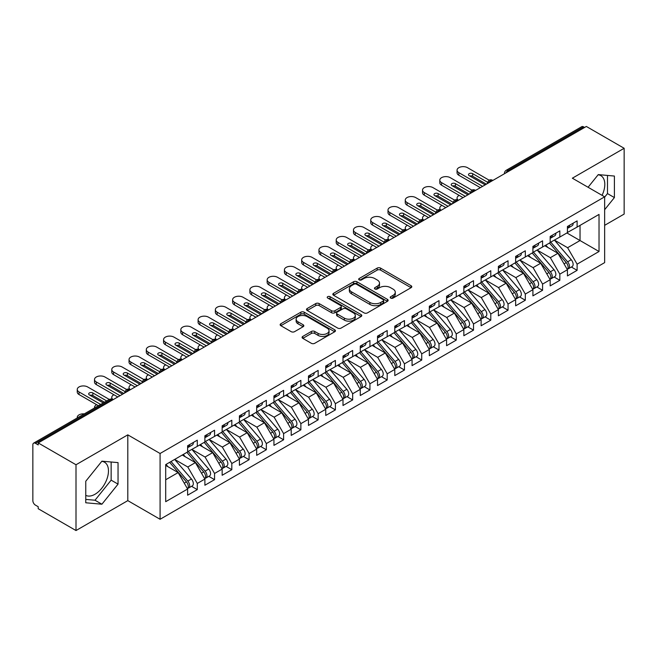 <?xml version="1.0" encoding="UTF-8"?>
<svg xmlns="http://www.w3.org/2000/svg" width="657" height="657" viewBox="0 0 657 657"><rect width="100%" height="100%" fill="white"/><g stroke="black" fill="none" stroke-linecap="round" stroke-linejoin="round"><path stroke-width="0.99" d="M390.701 298.081A1.675 0.969 0 0 0 393.075 298.081L411.077 287.684A2.398 1.38 0 0 0 411.783 286.707A2.398 1.38 0 0 0 411.077 285.729L380.575 268.113A2.398 1.38 0 0 0 377.184 268.113L359.182 278.511A1.675 0.969 0 0 0 358.689 279.192A1.675 0.969 0 0 0 359.182 279.882A1.675 0.969 0 0 0 361.555 279.882L363.879 278.535A7.67 4.427 0 0 1 374.728 278.535L377.274 280.005A7.67 4.427 0 0 1 379.516 283.134A7.67 4.427 0 0 1 377.274 286.263L374.942 287.61A1.675 0.969 0 0 0 374.449 288.292A1.675 0.969 0 0 0 374.942 288.981A1.675 0.969 0 0 0 377.315 288.981L379.639 287.635A7.67 4.427 0 0 1 390.488 287.635L393.034 289.105A7.67 4.427 0 0 1 395.276 292.234A7.67 4.427 0 0 1 393.034 295.363L390.701 296.709A1.675 0.969 0 0 0 390.209 297.391A1.675 0.969 0 0 0 390.701 298.081L390.701 296.709M85.763 495.353A19.045 10.997 120 0 0 95.002 494.261A19.045 10.997 120 0 0 107.444 477.475A19.045 10.997 120 0 0 104.52 462.216A19.045 10.997 120 0 0 101.761 461.354M598.108 174.795A19.045 10.997 -60 0 1 600.868 175.657A19.045 10.997 -60 0 1 602.075 195.351M302.795 336.409A2.398 1.38 0 0 0 302.089 337.386A2.398 1.38 0 0 0 302.795 338.363L311.352 343.307A2.398 1.38 0 0 0 314.736 343.307L334.733 331.76A2.398 1.38 0 0 0 335.44 330.783A2.398 1.38 0 0 0 334.733 329.798L304.232 312.19A2.398 1.38 0 0 0 300.84 312.19L280.851 323.737A2.398 1.38 0 0 0 280.145 324.714A2.398 1.38 0 0 0 280.851 325.691L291.182 331.662A2.398 1.38 0 0 0 294.574 331.662L303.132 326.718A2.398 1.38 0 0 0 303.83 325.741A2.398 1.38 0 0 0 303.132 324.763L298.007 321.807A6.414 3.704 0 0 1 296.126 319.187A6.414 3.704 0 0 1 300.085 315.771A6.414 3.704 0 0 1 307.074 316.567L327.153 328.163A6.414 3.704 0 0 1 329.034 330.783A6.414 3.704 0 0 1 325.075 334.199A6.414 3.704 0 0 1 318.087 333.395L314.736 331.465A2.398 1.38 0 0 0 311.352 331.465L302.795 336.409L302.795 338.363M604.645 225.335L624.15 214.075L624.15 148.285L586.34 126.456L38.205 442.925L38.205 444.92L35.437 443.327A3.663 2.111 -120 0 0 33.606 443.147A3.663 2.111 -120 0 0 32.85 444.822L32.85 500.634A3.663 2.111 -120 0 0 35.437 505.126L38.205 506.719L38.205 508.715L76.007 530.544L127.803 500.634L160.086 519.276L160.086 453.494L127.803 434.852L76.007 464.754L38.205 442.925M624.15 148.285L572.354 178.195L604.645 196.829L160.086 453.494M364.052 312.88A2.398 1.38 0 0 0 367.444 312.88L387.441 301.333A2.398 1.38 0 0 0 388.139 300.356A2.398 1.38 0 0 0 387.441 299.37L356.932 281.763A2.398 1.38 0 0 0 353.548 281.763L333.551 293.309A2.398 1.38 0 0 0 332.844 294.287A2.398 1.38 0 0 0 333.551 295.264L364.052 312.88M328.377 298.442A1.675 0.969 0 0 1 330.077 298.68L330.077 296.685L361.087 314.588A2.398 1.38 0 0 1 361.785 315.565A2.398 1.38 0 0 1 361.087 316.543L341.09 328.089A2.398 1.38 0 0 1 337.698 328.089L307.197 310.482L307.197 308.519A2.398 1.38 0 0 0 306.499 309.504A2.398 1.38 0 0 0 307.197 310.482M307.197 308.519L315.754 303.583A2.398 1.38 0 0 1 319.146 303.583L331.514 310.72A2.398 1.38 0 0 0 334.906 310.72L340.581 307.443A2.398 1.38 0 0 0 341.287 306.466A2.398 1.38 0 0 0 340.581 305.489L327.703 298.056A1.675 0.969 0 0 1 327.211 297.366A1.675 0.969 0 0 1 328.245 296.471A1.675 0.969 0 0 1 330.077 296.685M160.086 519.276L604.645 262.619L604.645 196.829M566.917 232.964L599.028 251.5L599.028 214.42L577.109 227.084L577.109 220.9L567.434 226.484L567.434 232.66L559.838 237.046L559.838 230.87L550.172 236.454L550.172 242.63L542.575 247.016L542.575 240.84L532.909 246.416L532.909 252.6L525.313 256.986L525.313 250.802L515.646 256.386L515.646 262.562L508.05 266.947L508.05 260.772L498.384 266.356L498.384 272.532L490.787 276.917L490.787 270.741L481.113 276.318L481.113 282.502L473.516 286.887L473.516 280.703L463.85 286.288L463.85 292.464L456.254 296.857L456.254 290.673L446.588 296.258L446.588 302.434L438.991 306.819L438.991 300.643L429.325 306.219L429.325 312.404L421.728 316.789L421.728 310.605L412.062 316.189L412.062 322.373L404.466 326.759L404.466 320.575L394.791 326.159L394.791 332.335L387.195 336.721L387.195 330.545L377.529 336.121L377.529 342.305L369.932 346.691L369.932 340.507L360.266 346.091L360.266 352.275L352.669 356.661L352.669 350.477L343.003 356.061L343.003 362.237L335.407 366.622L335.407 360.447L325.741 366.023L325.741 372.207L318.144 376.592L318.144 370.417L308.47 375.993L308.47 382.177L300.873 386.562L300.873 380.378L291.207 385.963L291.207 392.139L283.61 396.524L283.61 390.348L273.944 395.933L273.944 402.109L266.348 406.494L266.348 400.318L256.682 405.895L256.682 412.079L249.085 416.464L249.085 410.28L239.419 415.865L239.419 422.04L231.822 426.426L231.822 420.25L222.156 425.835L222.156 432.01L214.56 436.396L214.56 430.22L204.885 435.796L204.885 441.98L197.289 446.366L197.289 440.182L187.623 445.766L187.623 451.942L165.695 464.606L165.695 501.685L187.623 489.022L178.129 472.58L165.695 465.402M599.028 251.5L577.109 264.163L567.607 247.714L554.492 240.142M571.368 267.029L577.109 270.339L577.109 264.163M577.109 270.339L567.434 275.924L567.434 269.74L559.838 274.125L550.344 257.684L537.221 250.103L553.982 269.682L550.361 271.776A4.886 2.817 60 0 1 552.241 276.416A4.886 2.817 60 0 1 551.231 278.65A4.886 2.817 60 0 1 550.443 278.88M554.106 276.991L559.838 280.309L559.838 274.125M559.838 280.309L550.172 285.894L550.172 279.71L542.575 284.095L533.082 267.645L519.958 260.073M536.835 286.961L542.575 290.279L542.575 284.095M542.575 290.279L532.909 295.855L532.909 289.68L525.313 294.065L515.819 277.615L502.695 270.043M519.572 296.931L525.313 300.241L525.313 294.065M525.313 300.241L515.646 305.825L515.646 299.641L508.05 304.027L498.556 287.585L485.433 280.005M502.309 306.901L508.05 310.211L508.05 304.027M508.05 310.211L498.384 315.795L498.384 309.611L490.787 313.997L481.285 297.555L468.17 289.975L484.932 309.554L481.302 311.648A4.886 2.817 60 0 1 483.191 316.288A4.886 2.817 60 0 1 482.172 318.522A4.886 2.817 60 0 1 481.384 318.744M485.047 316.863L490.787 320.181L490.787 313.997M490.787 320.181L481.113 325.757L481.113 319.581L473.516 323.967L464.023 307.517L450.899 299.945M467.784 326.833L473.516 330.143L473.516 323.967M473.516 330.143L463.85 335.727L463.85 329.543L456.254 333.928L446.76 317.487L433.636 309.907M450.513 336.803L456.254 340.112L456.254 333.928M456.254 340.112L446.588 345.697L446.588 339.513L438.991 343.898L429.497 327.457L416.374 319.877M433.25 346.765L438.991 350.082L438.991 343.898M438.991 350.082L429.325 355.659L429.325 349.483L421.728 353.868L412.235 337.419L399.111 329.847M415.988 356.735L421.728 360.044L421.728 353.868M421.728 360.044L412.062 365.629L412.062 359.453L404.466 363.838L394.964 347.389L381.848 339.817L398.61 359.387L394.98 361.481A4.886 2.817 60 0 1 396.869 366.121A4.886 2.817 60 0 1 395.859 368.355A4.886 2.817 60 0 1 395.062 368.585M398.725 366.705L404.466 370.014L404.466 363.838M404.466 370.014L394.791 375.599L394.791 369.415L387.195 373.8L377.701 357.359L364.586 349.779M381.462 376.666L387.195 379.984L387.195 373.8M387.195 379.984L377.529 385.56L377.529 379.385L369.932 383.77L360.438 367.32L347.315 359.749L364.077 379.327L360.455 381.413A4.886 2.817 60 0 1 362.336 386.061A4.886 2.817 60 0 1 361.325 388.295A4.886 2.817 60 0 1 360.537 388.517M364.2 386.636L369.932 389.946L369.932 383.77M369.932 389.946L360.266 395.53L360.266 389.355L352.669 393.74L343.176 377.29L330.052 369.719M346.929 396.606L352.669 399.916L352.669 393.74M352.669 399.916L343.003 405.5L343.003 399.316L335.407 403.702L325.913 387.26L312.789 379.68M329.666 406.568L335.407 409.886L335.407 403.702M335.407 409.886L325.741 415.462L325.741 409.286L318.144 413.672L308.642 397.222L295.527 389.65M312.404 416.538L318.144 419.848L318.144 413.672M318.144 419.848L308.47 425.432L308.47 419.256L300.873 423.642L291.38 407.192L278.264 399.62M295.141 426.508L300.873 429.818L300.873 423.642M300.873 429.818L291.207 435.402L291.207 429.218L283.61 433.604L274.117 417.162L260.993 409.582L277.755 429.161L274.133 431.255A4.886 2.817 60 0 1 276.014 435.895A4.886 2.817 60 0 1 275.004 438.129A4.886 2.817 60 0 1 274.215 438.359M277.878 436.47L283.61 439.788L283.61 433.604M283.61 439.788L273.944 445.372L273.944 439.188L266.348 443.574L256.854 427.124L243.731 419.552M260.607 446.44L266.348 449.758L266.348 443.574M266.348 449.758L256.682 455.334L256.682 449.158L249.085 453.544L239.591 437.094L226.468 429.522L243.23 449.092L239.6 451.187A4.886 2.817 60 0 1 241.489 455.827A4.886 2.817 60 0 1 240.478 458.069A4.886 2.817 60 0 1 239.69 458.29M243.345 456.41L249.085 459.719L249.085 453.544M249.085 459.719L239.419 465.304L239.419 459.12L231.822 463.505L222.329 447.064L209.205 439.484M226.082 466.38L231.822 469.689L231.822 463.505M231.822 469.689L222.156 475.274L222.156 469.09L214.56 473.475L205.058 457.034L191.943 449.454L208.696 469.032L205.074 471.126A4.886 2.817 60 0 1 206.963 475.767A4.886 2.817 60 0 1 205.945 478A4.886 2.817 60 0 1 205.156 478.222M208.819 476.341L214.56 479.659L214.56 473.475M214.56 479.659L204.885 485.236L204.885 479.06L197.289 483.445L187.795 466.996L174.672 459.424M191.557 486.311L197.289 489.621L197.289 483.445M197.289 489.621L187.623 495.206L187.623 489.022M187.623 451.745L197.289 446.366M165.695 479.758L178.129 472.58M204.885 441.783L214.56 436.396M187.795 466.996L195.392 462.61L182.268 455.038M204.885 479.06L195.392 462.61M222.156 431.813L231.822 426.426M205.058 457.034L212.654 452.64L199.539 445.068M222.156 469.09L212.654 452.64M239.419 421.843L249.085 416.464M222.329 447.064L229.917 442.678L216.802 435.098M239.419 459.12L229.917 442.678M256.682 411.873L266.348 406.494M239.591 437.094L247.188 432.708L234.064 425.136M256.682 449.158L247.188 432.708M273.944 401.912L283.61 396.524M256.854 427.124L264.451 422.738L251.327 415.167M273.944 439.188L264.451 422.738M291.207 391.942L300.873 386.562M274.117 417.162L281.713 412.777L268.59 405.197M291.207 429.218L281.713 412.777M308.47 381.972L318.144 376.592M291.38 407.192L298.976 402.807L285.861 395.235M308.47 419.256L298.976 402.807M325.741 372.01L335.407 366.622M308.642 397.222L316.239 392.837L303.123 385.265M325.741 409.286L316.239 392.837M343.003 362.04L352.669 356.661M325.913 387.26L333.51 382.875L320.386 375.295M343.003 399.316L333.51 382.875M360.266 352.07L369.932 346.691M343.176 377.29L350.772 372.905L337.649 365.333M360.266 389.355L350.772 372.905M377.529 342.108L387.195 336.721M360.438 367.32L368.035 362.935L354.911 355.363M377.529 379.385L368.035 362.935M394.791 332.138L404.466 326.759M377.701 357.359L385.298 352.973L372.182 345.393M394.791 369.415L385.298 352.973M412.062 322.168L421.728 316.789M394.964 347.389L402.56 343.003L389.445 335.431M412.062 359.453L402.56 343.003M429.325 312.206L438.991 306.819M412.235 337.419L419.831 333.033L406.708 325.461M429.325 349.483L419.831 333.033M446.588 302.236L456.254 296.857M429.497 327.457L437.094 323.072L423.97 315.491M446.588 339.513L437.094 323.072M463.85 292.266L473.516 286.887M446.76 317.487L454.357 313.102L441.233 305.521M463.85 329.543L454.357 313.102M481.113 282.305L490.787 276.917M464.023 307.517L471.619 303.132L458.496 295.56M481.113 319.581L471.619 303.132M498.384 272.335L508.05 266.947M481.285 297.555L488.882 293.162L475.767 285.59M498.384 309.611L488.882 293.162M515.646 262.365L525.313 256.986M498.556 287.585L506.153 283.2L493.029 275.62M515.646 299.641L506.153 283.2M532.909 252.395L542.575 247.016M515.819 277.615L523.415 273.23L510.292 265.658M532.909 289.68L523.415 273.23M550.172 242.433L559.838 237.046M533.082 267.645L540.678 263.26L527.555 255.688M550.172 279.71L540.678 263.26M584.615 127.458L583.58 126.858L508.091 170.442L509.126 171.042M506.021 172.832A3.663 2.111 120 0 1 508.091 170.442A3.663 2.111 60 0 0 506.26 170.262L581.749 126.678A3.663 2.111 60 0 1 583.58 126.858M567.434 232.463L577.109 227.084M567.607 247.714L580.041 240.536L580.041 225.384L599.028 214.42M550.344 257.684L557.941 253.298L544.817 245.718M567.434 269.74L557.941 253.298M76.007 464.754L76.007 530.544M604.645 209.706L614.394 197.576L614.394 176.051L598.256 174.606L588.081 187.27M127.803 500.634L127.803 434.852M118.046 484.135L118.046 462.618L101.909 461.173L85.763 481.252L85.763 502.777L101.909 504.215L118.046 484.135L111.14 480.152L111.14 461.994M491.773 181.053L490.738 180.461A3.663 2.111 -120 0 0 488.907 180.281A3.663 2.111 -120 0 0 488.865 180.305L487.166 183.402A3.663 2.111 0 0 0 487.198 183.697M474.51 191.023L473.475 190.423A3.663 2.111 -120 0 0 471.644 190.243A3.663 2.111 -120 0 0 471.603 190.267L469.903 193.363A3.663 2.111 0 0 0 469.936 193.667M457.247 200.993L456.213 200.393A3.663 2.111 -120 0 0 454.381 200.213A3.663 2.111 -120 0 0 454.34 200.237L452.632 203.333A3.663 2.111 0 0 0 452.673 203.637M439.985 210.963L438.95 210.363A3.663 2.111 -120 0 0 437.119 210.183A3.663 2.111 -120 0 0 437.077 210.207L435.369 213.303A3.663 2.111 0 0 0 435.41 213.599M422.722 220.924L421.687 220.325A3.663 2.111 -120 0 0 419.856 220.144A3.663 2.111 -120 0 0 419.807 220.169L418.107 223.265A3.663 2.111 0 0 0 418.139 223.569M405.459 230.894L404.416 230.295A3.663 2.111 -120 0 0 402.585 230.114A3.663 2.111 -120 0 0 402.544 230.139L400.844 233.235A3.663 2.111 0 0 0 400.877 233.539M388.188 240.864L387.154 240.265A3.663 2.111 -120 0 0 385.322 240.084A3.663 2.111 -120 0 0 385.281 240.109L383.581 243.205A3.663 2.111 0 0 0 383.614 243.501M370.926 250.826L369.891 250.227A3.663 2.111 -120 0 0 368.06 250.046A3.663 2.111 -120 0 0 368.019 250.079L366.31 253.167A3.663 2.111 0 0 0 366.351 253.471M353.663 260.796L352.628 260.197A3.663 2.111 -120 0 0 350.797 260.016A3.663 2.111 -120 0 0 350.756 260.041L349.048 263.137A3.663 2.111 0 0 0 349.089 263.441M336.4 270.766L335.366 270.167A3.663 2.111 -120 0 0 333.534 269.986A3.663 2.111 -120 0 0 333.485 270.011L331.785 273.107A3.663 2.111 0 0 0 331.826 273.402M319.138 280.728L318.095 280.137A3.663 2.111 -120 0 0 316.263 279.948A3.663 2.111 -120 0 0 316.222 279.981L314.522 283.068A3.663 2.111 0 0 0 314.555 283.372M301.867 290.698L300.832 290.098A3.663 2.111 -120 0 0 299.001 289.918A3.663 2.111 -120 0 0 298.96 289.942L297.26 293.038A3.663 2.111 0 0 0 297.293 293.342M284.604 300.668L283.569 300.068A3.663 2.111 -120 0 0 281.738 299.888A3.663 2.111 -120 0 0 281.697 299.912L279.989 303.008A3.663 2.111 0 0 0 280.03 303.304M267.342 310.63L266.307 310.038A3.663 2.111 -120 0 0 264.475 309.858A3.663 2.111 -120 0 0 264.434 309.882L262.726 312.978A3.663 2.111 0 0 0 262.767 313.274M250.079 320.6L249.044 320A3.663 2.111 -120 0 0 247.213 319.819A3.663 2.111 -120 0 0 247.172 319.844L245.463 322.94A3.663 2.111 0 0 0 245.504 323.244M232.816 330.57L231.773 329.97A3.663 2.111 -120 0 0 229.95 329.789A3.663 2.111 -120 0 0 229.901 329.814L228.201 332.91A3.663 2.111 0 0 0 228.234 333.206M215.545 340.531L214.511 339.94A3.663 2.111 -120 0 0 212.679 339.759A3.663 2.111 -120 0 0 212.638 339.784L210.938 342.88A3.663 2.111 0 0 0 210.971 343.176M198.283 350.501L197.248 349.902A3.663 2.111 -120 0 0 195.416 349.721A3.663 2.111 -120 0 0 195.375 349.746L193.667 352.842A3.663 2.111 0 0 0 193.708 353.146M181.02 360.471L179.985 359.872A3.663 2.111 -120 0 0 178.154 359.691A3.663 2.111 -120 0 0 178.113 359.716L176.405 362.812A3.663 2.111 0 0 0 176.446 363.116M163.757 370.441L162.722 369.842A3.663 2.111 -120 0 0 160.891 369.661A3.663 2.111 -120 0 0 160.85 369.686L159.142 372.782A3.663 2.111 0 0 0 159.183 373.077M146.495 380.403L145.46 379.803A3.663 2.111 -120 0 0 143.628 379.623A3.663 2.111 -120 0 0 143.579 379.647L141.879 382.744A3.663 2.111 0 0 0 141.912 383.047M129.224 390.373L128.189 389.773A3.663 2.111 -120 0 0 126.358 389.593A3.663 2.111 -120 0 0 126.316 389.617L124.616 392.714A3.663 2.111 0 0 0 124.649 393.017M604.645 197.133L607.487 193.585L607.487 175.435M607.487 193.585L614.394 197.576M85.763 499.41L95.002 500.232L111.14 480.152M95.002 500.232L101.909 504.215M391.367 298.311L393.034 297.358A7.67 4.427 0 0 0 395.276 294.229L395.276 292.234M379.516 283.134L379.516 285.13A7.67 4.427 0 0 1 377.274 288.259L375.607 289.22M411.044 287.7L380.575 270.109A2.398 1.38 0 0 0 377.184 270.109L359.847 280.12M387.408 301.349L356.932 283.758A2.398 1.38 0 0 0 353.548 283.758L333.584 295.28M383.203 301.037A1.675 0.969 0 0 0 383.696 300.356A1.675 0.969 0 0 0 383.203 299.666L356.423 284.21A1.675 0.969 0 0 0 354.057 284.21L351.594 285.631A7.67 4.427 0 0 0 349.352 288.76A7.67 4.427 0 0 0 351.594 291.889L369.899 302.458A7.67 4.427 0 0 0 380.748 302.458L383.203 301.037L383.203 303.033A1.675 0.969 0 0 0 383.696 302.343L383.696 300.356M349.352 288.76L349.352 290.755A7.67 4.427 0 0 0 351.594 293.884L351.594 291.889M383.203 303.033L380.748 304.454A7.67 4.427 0 0 1 369.899 304.454L351.594 293.884M307.23 310.498L315.754 305.579L315.754 303.583M341.287 306.466L341.287 308.462A2.398 1.38 0 0 1 340.581 309.439L334.906 312.716A2.398 1.38 0 0 1 331.514 312.716L319.146 305.579A2.398 1.38 0 0 0 315.754 305.579M330.077 298.68L361.054 316.559M344.35 318.136A6.414 3.704 0 0 0 351.339 318.941A6.414 3.704 0 0 0 355.297 315.516A6.414 3.704 0 0 0 353.417 312.896L346.346 308.815A2.398 1.38 0 0 0 342.954 308.815L337.279 312.091A2.398 1.38 0 0 0 336.573 313.069A2.398 1.38 0 0 0 337.279 314.046L344.35 318.136L344.35 320.131A6.414 3.704 0 0 0 351.339 320.928A6.414 3.704 0 0 0 355.297 317.512L355.297 315.516M336.573 313.069L336.573 315.064A2.398 1.38 0 0 0 337.279 316.042L337.279 314.046M344.35 320.131L337.279 316.042M329.034 330.783L329.034 332.771A6.414 3.704 0 0 1 325.075 336.195A6.414 3.704 0 0 1 318.087 335.39L314.736 333.46A2.398 1.38 0 0 0 311.352 333.46L302.828 338.38M296.126 319.187L296.126 321.183A6.414 3.704 0 0 0 298.007 323.794L298.007 321.807M303.099 326.734L298.007 323.794M334.7 331.777L304.232 314.186A2.398 1.38 0 0 0 300.84 314.186L280.876 325.708L280.851 323.737M550.837 242.244L567.623 261.806A4.886 2.817 60 0 1 569.512 266.446A4.886 2.817 60 0 1 568.494 268.68L572.124 266.594A4.886 2.817 -120 0 0 573.134 264.352A4.886 2.817 -120 0 0 571.245 259.712L554.467 240.15M568.494 268.68A4.886 2.817 60 0 1 567.705 268.91M549.457 243.041L566.244 262.603A4.886 2.817 60 0 1 568.124 267.243A4.886 2.817 60 0 1 567.237 269.403M459.202 195.392A6.102 3.523 0 0 0 457.058 198.077A6.102 3.523 0 0 0 458.438 200.303M547.823 247.451L545.836 245.135M567.434 228.381A4.886 2.817 -120 0 0 568.124 226.386A4.886 2.817 -120 0 0 568.116 226.09M567.705 228.053A4.886 2.817 -120 0 0 568.494 227.823A4.886 2.817 -120 0 0 569.512 225.589A4.886 2.817 -120 0 0 569.496 225.294M573.126 223.199A4.886 2.817 60 0 1 573.134 223.495A4.886 2.817 60 0 1 572.124 225.729L568.494 227.823M458.849 175.255A6.102 3.523 180 0 1 457.058 172.758L457.058 170.171A6.102 3.523 -0 0 0 458.849 172.66L458.849 175.255L480.341 187.664M489.112 180.166L467.48 167.675A6.102 3.523 -0 0 0 460.828 166.911A6.102 3.523 -0 0 0 457.058 170.171M469.804 175.994A2.439 1.413 180 0 1 472.654 176.248L486.377 184.174M482.583 186.366L458.849 172.66M485.17 184.872L469.205 175.649A2.439 1.413 180 0 1 468.49 174.655A2.439 1.413 180 0 1 469.993 173.349A2.439 1.413 180 0 1 472.654 173.653L487.379 182.153M551.231 278.65L554.861 276.556A4.886 2.817 -120 0 0 555.871 274.322A4.886 2.817 -120 0 0 553.982 269.682M532.195 253.011L548.981 272.573A4.886 2.817 60 0 1 550.862 277.213A4.886 2.817 60 0 1 549.975 279.373M441.939 205.362A6.102 3.523 0 0 0 439.796 208.047A6.102 3.523 0 0 0 441.167 210.273M530.56 257.421L528.573 255.105M533.574 252.214L550.361 271.776M516.312 262.176L533.098 281.746A4.886 2.817 60 0 1 534.979 286.386A4.886 2.817 60 0 1 533.969 288.62L537.598 286.526A4.886 2.817 -120 0 0 538.609 284.292A4.886 2.817 -120 0 0 536.72 279.652L519.942 260.09M533.969 288.62A4.886 2.817 60 0 1 533.18 288.842M514.932 262.981L531.71 282.543A4.886 2.817 60 0 1 533.599 287.183A4.886 2.817 60 0 1 532.712 289.335M424.677 215.332A6.102 3.523 0 0 0 422.525 218.009A6.102 3.523 0 0 0 423.905 220.243M513.298 267.391L511.302 265.067M499.049 272.146L515.827 291.708A4.886 2.817 60 0 1 517.716 296.348A4.886 2.817 60 0 1 516.706 298.59L520.328 296.496A4.886 2.817 -120 0 0 521.338 294.254A4.886 2.817 -120 0 0 519.457 289.614L502.671 270.052M516.706 298.59A4.886 2.817 60 0 1 515.917 298.812M497.669 272.942L514.447 292.505A4.886 2.817 60 0 1 516.336 297.145A4.886 2.817 60 0 1 515.449 299.305M407.414 225.294A6.102 3.523 0 0 0 405.262 227.979A6.102 3.523 0 0 0 406.642 230.205M496.035 277.361L494.039 275.037M481.786 282.116L498.564 301.678A4.886 2.817 60 0 1 500.453 306.318A4.886 2.817 60 0 1 499.443 308.552L503.065 306.458A4.886 2.817 -120 0 0 504.075 304.224A4.886 2.817 -120 0 0 502.194 299.584L485.408 280.022M499.443 308.552A4.886 2.817 60 0 1 498.647 308.782M480.407 282.912L497.185 302.475A4.886 2.817 60 0 1 499.074 307.115A4.886 2.817 60 0 1 498.187 309.275M390.151 235.263A6.102 3.523 0 0 0 388 237.949A6.102 3.523 0 0 0 389.379 240.175M478.764 287.323L476.777 285.007M550.172 238.351A4.886 2.817 -120 0 0 550.862 236.356A4.886 2.817 -120 0 0 550.853 236.06M550.443 238.023A4.886 2.817 -120 0 0 551.231 237.793A4.886 2.817 -120 0 0 552.241 235.559A4.886 2.817 -120 0 0 552.233 235.263M555.863 233.169A4.886 2.817 60 0 1 555.871 233.465A4.886 2.817 60 0 1 554.861 235.699L551.231 237.793M441.578 185.217A6.102 3.523 180 0 1 439.796 182.728L439.796 180.133A6.102 3.523 -0 0 0 441.578 182.63L441.578 185.217L463.078 197.626M471.849 190.136L450.209 177.645A6.102 3.523 -0 0 0 443.557 176.881A6.102 3.523 -0 0 0 439.796 180.133M452.533 185.964A2.439 1.413 180 0 1 455.391 186.218L469.114 194.135M465.32 196.328L441.578 182.63M467.907 194.833L451.942 185.619A2.439 1.413 180 0 1 451.228 184.617A2.439 1.413 180 0 1 452.73 183.319A2.439 1.413 180 0 1 455.391 183.623L470.116 192.123M532.909 248.313A4.886 2.817 -120 0 0 533.599 246.326A4.886 2.817 -120 0 0 533.591 246.022M533.18 247.985A4.886 2.817 -120 0 0 533.969 247.763A4.886 2.817 -120 0 0 534.979 245.529A4.886 2.817 -120 0 0 534.97 245.225M538.6 243.131A4.886 2.817 60 0 1 538.609 243.435A4.886 2.817 60 0 1 537.598 245.669L533.969 247.763M424.315 195.186A6.102 3.523 180 0 1 422.525 192.69L422.525 190.103A6.102 3.523 -0 0 0 424.315 192.591L424.315 195.186L445.807 207.596M454.587 200.106L432.947 187.606A6.102 3.523 -0 0 0 426.294 186.843A6.102 3.523 -0 0 0 422.525 190.103M435.271 195.926A2.439 1.413 180 0 1 438.129 196.18L451.852 204.105M448.058 206.298L424.315 192.591M450.645 204.803L434.671 195.581A2.439 1.413 180 0 1 433.957 194.587A2.439 1.413 180 0 1 435.468 193.281A2.439 1.413 180 0 1 438.129 193.593L452.854 202.093M515.646 258.283A4.886 2.817 -120 0 0 516.336 256.287A4.886 2.817 -120 0 0 516.328 255.992M515.917 257.955A4.886 2.817 -120 0 0 516.706 257.725A4.886 2.817 -120 0 0 517.716 255.491A4.886 2.817 -120 0 0 517.708 255.195M521.329 253.101A4.886 2.817 60 0 1 521.338 253.397A4.886 2.817 60 0 1 520.328 255.639L516.706 257.725M407.053 205.156A6.102 3.523 180 0 1 405.262 202.66L405.262 200.073A6.102 3.523 -0 0 0 407.053 202.561L407.053 205.156L428.545 217.566M437.324 210.068L415.684 197.576A6.102 3.523 -0 0 0 409.032 196.813A6.102 3.523 -0 0 0 405.262 200.073M418.008 205.896A2.439 1.413 180 0 1 420.866 206.15L434.589 214.075M430.787 216.268L407.053 202.561M433.382 214.773L417.409 205.551A2.439 1.413 180 0 1 416.694 204.557A2.439 1.413 180 0 1 418.205 203.251A2.439 1.413 180 0 1 420.866 203.555L435.591 212.055M498.384 268.253A4.886 2.817 -120 0 0 499.074 266.257A4.886 2.817 -120 0 0 499.065 265.962M498.647 267.925A4.886 2.817 -120 0 0 499.443 267.695A4.886 2.817 -120 0 0 500.453 265.461A4.886 2.817 -120 0 0 500.445 265.165M504.067 263.071A4.886 2.817 60 0 1 504.075 263.367A4.886 2.817 60 0 1 503.065 265.6L499.443 267.695M389.79 215.118A6.102 3.523 180 0 1 388 212.63L388 210.035A6.102 3.523 -0 0 0 389.79 212.531L389.79 215.118L411.282 227.527M420.061 220.038L398.421 207.546A6.102 3.523 -0 0 0 391.769 206.783A6.102 3.523 -0 0 0 388 210.035M400.745 215.866A2.439 1.413 180 0 1 403.603 216.12L417.326 224.045M413.524 226.238L389.79 212.531M416.119 224.735L400.146 215.521A2.439 1.413 180 0 1 399.431 214.519A2.439 1.413 180 0 1 400.942 213.221A2.439 1.413 180 0 1 403.603 213.525L418.32 222.025M482.172 318.522L485.802 316.428A4.886 2.817 -120 0 0 486.812 314.194A4.886 2.817 -120 0 0 484.932 309.554M463.136 292.882L479.922 312.445A4.886 2.817 60 0 1 481.803 317.085A4.886 2.817 60 0 1 480.916 319.236M372.88 245.233A6.102 3.523 0 0 0 370.737 247.911A6.102 3.523 0 0 0 372.117 250.145M461.501 297.293L459.514 294.968M464.524 292.086L481.302 311.648M481.113 278.215A4.886 2.817 -120 0 0 481.803 276.227A4.886 2.817 -120 0 0 481.795 275.924M481.384 277.886A4.886 2.817 -120 0 0 482.172 277.665A4.886 2.817 -120 0 0 483.191 275.431A4.886 2.817 -120 0 0 483.174 275.127M486.804 273.033A4.886 2.817 60 0 1 486.812 273.337A4.886 2.817 60 0 1 485.802 275.57L482.172 277.665M372.527 225.088A6.102 3.523 180 0 1 370.737 222.6L370.737 220.005A6.102 3.523 -0 0 0 372.527 222.493L372.527 225.088L394.019 237.497M402.79 230.007L381.159 217.516A6.102 3.523 -0 0 0 374.506 216.753A6.102 3.523 -0 0 0 370.737 220.005M383.483 225.836A2.439 1.413 180 0 1 386.332 226.082L400.064 234.007M396.261 236.2L372.527 222.493M398.848 234.705L382.883 225.491A2.439 1.413 180 0 1 382.169 224.489A2.439 1.413 180 0 1 383.672 223.191A2.439 1.413 180 0 1 386.332 223.495L401.057 231.995M447.253 302.048L464.039 321.61A4.886 2.817 60 0 1 465.92 326.25A4.886 2.817 60 0 1 464.91 328.492L468.54 326.398A4.886 2.817 -120 0 0 469.55 324.164A4.886 2.817 -120 0 0 467.661 319.516L450.883 299.953M464.91 328.492A4.886 2.817 60 0 1 464.121 328.714M445.873 302.844L462.659 322.406A4.886 2.817 60 0 1 464.54 327.055A4.886 2.817 60 0 1 463.653 329.206M355.618 255.195A6.102 3.523 0 0 0 353.474 257.881A6.102 3.523 0 0 0 354.846 260.115M444.239 307.262L442.251 304.938M463.85 288.185A4.886 2.817 -120 0 0 464.54 286.189A4.886 2.817 -120 0 0 464.532 285.894M464.121 287.856A4.886 2.817 -120 0 0 464.91 287.626A4.886 2.817 -120 0 0 465.92 285.393A4.886 2.817 -120 0 0 465.912 285.097M469.541 283.003A4.886 2.817 60 0 1 469.55 283.298A4.886 2.817 60 0 1 468.54 285.54L464.91 287.626M355.256 235.058A6.102 3.523 180 0 1 353.474 232.562L353.474 229.975A6.102 3.523 -0 0 0 355.256 232.463L355.256 235.058L376.757 247.467M385.528 239.969L363.888 227.478A6.102 3.523 -0 0 0 357.244 226.714A6.102 3.523 -0 0 0 353.474 229.975M366.212 235.797A2.439 1.413 180 0 1 369.07 236.052L382.793 243.977M378.999 246.17L355.256 232.463M381.586 244.675L365.62 235.452A2.439 1.413 180 0 1 364.906 234.459A2.439 1.413 180 0 1 366.409 233.153A2.439 1.413 180 0 1 369.07 233.457L383.795 241.965M429.99 312.018L446.776 331.58A4.886 2.817 60 0 1 448.657 336.22A4.886 2.817 60 0 1 447.647 338.454L451.277 336.359A4.886 2.817 -120 0 0 452.287 334.126A4.886 2.817 -120 0 0 450.398 329.486L433.62 309.923M447.647 338.454A4.886 2.817 60 0 1 446.859 338.683M428.61 312.814L445.397 332.376A4.886 2.817 60 0 1 447.277 337.016A4.886 2.817 60 0 1 446.39 339.176M338.355 265.165A6.102 3.523 0 0 0 336.212 267.851A6.102 3.523 0 0 0 337.583 270.076M426.976 317.224L424.989 314.908M446.588 298.155A4.886 2.817 -120 0 0 447.277 296.159A4.886 2.817 -120 0 0 447.269 295.864M446.859 297.826A4.886 2.817 -120 0 0 447.647 297.596A4.886 2.817 -120 0 0 448.657 295.363A4.886 2.817 -120 0 0 448.649 295.067M452.279 292.973A4.886 2.817 60 0 1 452.287 293.268A4.886 2.817 60 0 1 451.277 295.502L447.647 297.596M337.994 245.02A6.102 3.523 180 0 1 336.212 242.532L336.212 239.936A6.102 3.523 -0 0 0 337.994 242.433L337.994 245.02L359.486 257.429M368.265 249.939L346.625 237.448A6.102 3.523 -0 0 0 339.973 236.684A6.102 3.523 -0 0 0 336.212 239.936M348.949 245.767A2.439 1.413 180 0 1 351.807 246.022L365.53 253.947M361.736 256.14L337.994 242.433M364.323 254.645L348.358 245.422A2.439 1.413 180 0 1 347.635 244.429A2.439 1.413 180 0 1 349.146 243.123A2.439 1.413 180 0 1 351.807 243.427L366.532 251.927M412.727 321.987L429.506 341.55A4.886 2.817 60 0 1 431.394 346.19A4.886 2.817 60 0 1 430.384 348.424L434.006 346.329A4.886 2.817 -120 0 0 435.024 344.096A4.886 2.817 -120 0 0 433.135 339.455L416.349 319.893M430.384 348.424A4.886 2.817 60 0 1 429.596 348.653M411.348 322.784L428.126 342.346A4.886 2.817 60 0 1 430.015 346.986A4.886 2.817 60 0 1 429.128 349.138M321.092 275.135A6.102 3.523 0 0 0 318.941 277.812A6.102 3.523 0 0 0 320.32 280.046M409.713 327.194L407.718 324.878M429.325 308.125A4.886 2.817 -120 0 0 430.015 306.129A4.886 2.817 -120 0 0 430.007 305.825M429.596 307.788A4.886 2.817 -120 0 0 430.384 307.566A4.886 2.817 -120 0 0 431.394 305.333A4.886 2.817 -120 0 0 431.386 305.029M435.008 302.943A4.886 2.817 60 0 1 435.024 303.238A4.886 2.817 60 0 1 434.006 305.472L430.384 307.566M320.731 254.99A6.102 3.523 180 0 1 318.941 252.502L318.941 249.906A6.102 3.523 -0 0 0 320.731 252.395L320.731 254.99L342.223 267.399M351.002 259.909L329.362 247.418A6.102 3.523 -0 0 0 322.71 246.654A6.102 3.523 -0 0 0 318.941 249.906M331.686 255.737A2.439 1.413 180 0 1 334.544 255.984L348.267 263.909M344.465 266.101L320.731 252.395M347.06 264.607L331.087 255.392A2.439 1.413 180 0 1 330.372 254.39A2.439 1.413 180 0 1 331.884 253.093A2.439 1.413 180 0 1 334.544 253.397L349.269 261.897M395.465 331.949L412.243 351.511A4.886 2.817 60 0 1 414.132 356.151A4.886 2.817 60 0 1 413.122 358.394L416.743 356.299A4.886 2.817 -120 0 0 417.753 354.066A4.886 2.817 -120 0 0 415.873 349.425L399.086 329.855M413.122 358.394A4.886 2.817 60 0 1 412.325 358.615M394.085 332.746L410.863 352.308A4.886 2.817 60 0 1 412.752 356.956A4.886 2.817 60 0 1 411.865 359.108M303.83 285.097A6.102 3.523 0 0 0 301.678 287.782A6.102 3.523 0 0 0 303.058 290.016M392.443 337.164L390.455 334.84M412.062 318.087A4.886 2.817 -120 0 0 412.752 316.091A4.886 2.817 -120 0 0 412.744 315.795M412.325 317.758A4.886 2.817 -120 0 0 413.122 317.536A4.886 2.817 -120 0 0 414.132 315.294A4.886 2.817 -120 0 0 414.124 314.999M417.745 312.904A4.886 2.817 60 0 1 417.753 313.2A4.886 2.817 60 0 1 416.743 315.442L413.122 317.536M303.468 264.96A6.102 3.523 180 0 1 301.678 262.463L301.678 259.876A6.102 3.523 -0 0 0 303.468 262.365L303.468 264.96L324.96 277.369M333.74 269.871L312.1 257.38A6.102 3.523 -0 0 0 305.448 256.616A6.102 3.523 -0 0 0 301.678 259.876M314.424 265.699A2.439 1.413 180 0 1 317.282 265.954L331.005 273.879M327.202 276.071L303.468 262.365M329.798 274.577L313.824 265.354A2.439 1.413 180 0 1 313.11 264.36A2.439 1.413 180 0 1 314.621 263.055A2.439 1.413 180 0 1 317.282 263.367L331.999 271.867M395.859 368.355L399.481 366.261A4.886 2.817 -120 0 0 400.491 364.027A4.886 2.817 -120 0 0 398.61 359.387M376.814 342.716L393.6 362.278A4.886 2.817 60 0 1 395.481 366.918A4.886 2.817 60 0 1 394.594 369.078M286.559 295.067A6.102 3.523 0 0 0 284.415 297.752A6.102 3.523 0 0 0 285.795 299.978M375.18 347.126L373.192 344.81M378.202 341.919L394.98 361.481M394.791 328.057A4.886 2.817 -120 0 0 395.481 326.061A4.886 2.817 -120 0 0 395.473 325.765M395.062 327.728A4.886 2.817 -120 0 0 395.859 327.498A4.886 2.817 -120 0 0 396.869 325.264A4.886 2.817 -120 0 0 396.861 324.969M400.483 322.874A4.886 2.817 60 0 1 400.491 323.17A4.886 2.817 60 0 1 399.481 325.404L395.859 327.498M286.206 274.922A6.102 3.523 180 0 1 284.415 272.433L284.415 269.838A6.102 3.523 -0 0 0 286.206 272.335L286.206 274.922L307.698 287.331M316.469 279.841L294.837 267.35A6.102 3.523 -0 0 0 288.185 266.586A6.102 3.523 -0 0 0 284.415 269.838M297.161 275.669A2.439 1.413 180 0 1 300.011 275.924L313.742 283.849M309.94 286.041L286.206 272.335M312.527 284.547L296.562 275.324A2.439 1.413 180 0 1 295.847 274.33A2.439 1.413 180 0 1 297.35 273.025A2.439 1.413 180 0 1 300.011 273.328L314.736 281.828M360.931 351.889L377.718 371.451A4.886 2.817 60 0 1 379.598 376.091A4.886 2.817 60 0 1 378.588 378.325L382.218 376.231A4.886 2.817 -120 0 0 383.228 373.997A4.886 2.817 -120 0 0 381.339 369.357L364.561 349.795M378.588 378.325A4.886 2.817 60 0 1 377.8 378.555M359.551 352.686L376.338 372.248A4.886 2.817 60 0 1 378.218 376.888A4.886 2.817 60 0 1 377.332 379.04M269.296 305.037A6.102 3.523 0 0 0 267.153 307.714A6.102 3.523 0 0 0 268.524 309.948M357.917 357.096L355.93 354.78M377.529 338.027A4.886 2.817 -120 0 0 378.218 336.031A4.886 2.817 -120 0 0 378.21 335.735M377.8 337.69A4.886 2.817 -120 0 0 378.588 337.468A4.886 2.817 -120 0 0 379.598 335.234A4.886 2.817 -120 0 0 379.59 334.93M383.22 332.844A4.886 2.817 60 0 1 383.228 333.14A4.886 2.817 60 0 1 382.218 335.374L378.588 337.468M268.935 284.892A6.102 3.523 180 0 1 267.153 282.403L267.153 279.808A6.102 3.523 -0 0 0 268.935 282.305L268.935 284.892L290.435 297.301M299.206 289.811L277.574 277.32A6.102 3.523 -0 0 0 270.922 276.556A6.102 3.523 -0 0 0 267.153 279.808M279.898 285.639A2.439 1.413 180 0 1 282.748 285.885L296.471 293.81M292.677 296.003L268.935 282.305M295.264 294.508L279.299 285.294A2.439 1.413 180 0 1 278.584 284.292A2.439 1.413 180 0 1 280.087 282.995A2.439 1.413 180 0 1 282.748 283.298L297.473 291.798M361.325 388.295L364.955 386.201A4.886 2.817 -120 0 0 365.965 383.967A4.886 2.817 -120 0 0 364.077 379.327M342.289 362.648L359.075 382.218A4.886 2.817 60 0 1 360.956 386.858A4.886 2.817 60 0 1 360.069 389.01M252.033 314.999A6.102 3.523 0 0 0 249.89 317.684A6.102 3.523 0 0 0 251.261 319.918M340.655 367.066L338.667 364.742M343.668 361.851L360.455 381.413M360.266 347.988A4.886 2.817 -120 0 0 360.956 346.001A4.886 2.817 -120 0 0 360.948 345.697M360.537 347.66A4.886 2.817 -120 0 0 361.325 347.438A4.886 2.817 -120 0 0 362.336 345.196A4.886 2.817 -120 0 0 362.327 344.9M365.957 342.806A4.886 2.817 60 0 1 365.965 343.11A4.886 2.817 60 0 1 364.955 345.344L361.325 347.438M251.672 294.862A6.102 3.523 180 0 1 249.89 292.365L249.89 289.778A6.102 3.523 -0 0 0 251.672 292.266L251.672 294.862L273.164 307.271M281.943 299.773L260.303 287.281A6.102 3.523 -0 0 0 253.651 286.518A6.102 3.523 -0 0 0 249.89 289.778M262.628 295.601A2.439 1.413 180 0 1 265.485 295.855L279.209 303.78M275.414 305.973L251.672 292.266M278.001 304.478L262.036 295.256A2.439 1.413 180 0 1 261.314 294.262A2.439 1.413 180 0 1 262.825 292.956A2.439 1.413 180 0 1 265.485 293.268L280.211 301.768M326.406 371.821L343.192 391.383A4.886 2.817 60 0 1 345.073 396.023A4.886 2.817 60 0 1 344.063 398.257L347.684 396.171A4.886 2.817 -120 0 0 348.703 393.929A4.886 2.817 -120 0 0 346.814 389.289L330.028 369.727M344.063 398.257A4.886 2.817 60 0 1 343.274 398.487M325.026 372.618L341.804 392.18A4.886 2.817 60 0 1 343.693 396.82A4.886 2.817 60 0 1 342.806 398.98M234.771 324.969A6.102 3.523 0 0 0 232.619 327.654A6.102 3.523 0 0 0 233.999 329.88M323.392 377.028L321.396 374.712M343.003 357.958A4.886 2.817 -120 0 0 343.693 355.963A4.886 2.817 -120 0 0 343.685 355.667M343.274 357.63A4.886 2.817 -120 0 0 344.063 357.4A4.886 2.817 -120 0 0 345.073 355.166A4.886 2.817 -120 0 0 345.065 354.87M348.686 352.776A4.886 2.817 60 0 1 348.703 353.072A4.886 2.817 60 0 1 347.684 355.306L344.063 357.4M234.409 304.823A6.102 3.523 180 0 1 232.619 302.335L232.619 299.74A6.102 3.523 -0 0 0 234.409 302.236L234.409 304.823L255.902 317.232M264.681 309.743L243.041 297.251A6.102 3.523 -0 0 0 236.389 296.488A6.102 3.523 -0 0 0 232.619 299.74M245.365 305.571A2.439 1.413 180 0 1 248.223 305.825L261.946 313.75M258.152 315.943L234.409 302.236M260.739 314.448L244.765 305.226A2.439 1.413 180 0 1 244.051 304.232A2.439 1.413 180 0 1 245.562 302.926A2.439 1.413 180 0 1 248.223 303.23L262.948 311.73M309.143 381.791L325.921 401.353A4.886 2.817 60 0 1 327.81 405.993A4.886 2.817 60 0 1 326.8 408.227L330.422 406.133A4.886 2.817 -120 0 0 331.432 403.899A4.886 2.817 -120 0 0 329.551 399.259L312.765 379.697M326.8 408.227A4.886 2.817 60 0 1 326.012 408.457M307.763 382.588L324.542 402.15A4.886 2.817 60 0 1 326.43 406.79A4.886 2.817 60 0 1 325.543 408.95M217.508 334.939A6.102 3.523 0 0 0 215.356 337.624A6.102 3.523 0 0 0 216.736 339.85M306.121 386.998L304.134 384.682M325.741 367.928A4.886 2.817 -120 0 0 326.43 365.933A4.886 2.817 -120 0 0 326.422 365.637M326.012 367.6A4.886 2.817 -120 0 0 326.8 367.37A4.886 2.817 -120 0 0 327.81 365.136A4.886 2.817 -120 0 0 327.802 364.84M331.424 362.746A4.886 2.817 60 0 1 331.432 363.042A4.886 2.817 60 0 1 330.422 365.276L326.8 367.37M217.147 314.793A6.102 3.523 180 0 1 215.356 312.305L215.356 309.71A6.102 3.523 -0 0 0 217.147 312.206L217.147 314.793L238.639 327.202M247.418 319.713L225.778 307.221A6.102 3.523 -0 0 0 219.126 306.458A6.102 3.523 -0 0 0 215.356 309.71M228.102 315.541A2.439 1.413 180 0 1 230.96 315.795L244.683 323.712M240.881 325.905L217.147 312.206M243.476 324.41L227.503 315.196A2.439 1.413 180 0 1 226.788 314.194A2.439 1.413 180 0 1 228.299 312.896A2.439 1.413 180 0 1 230.96 313.2L245.677 321.7M291.88 391.753L308.659 411.323A4.886 2.817 60 0 1 310.547 415.963A4.886 2.817 60 0 1 309.537 418.197L313.159 416.103A4.886 2.817 -120 0 0 314.169 413.869A4.886 2.817 -120 0 0 312.289 409.229L295.502 389.667M309.537 418.197A4.886 2.817 60 0 1 308.741 418.419M290.493 392.549L307.279 412.12A4.886 2.817 60 0 1 309.168 416.76A4.886 2.817 60 0 1 308.281 418.911M200.237 344.9A6.102 3.523 0 0 0 198.094 347.586A6.102 3.523 0 0 0 199.473 349.82M288.858 396.968L286.871 394.643M308.47 377.89A4.886 2.817 -120 0 0 309.168 375.903A4.886 2.817 -120 0 0 309.151 375.599M308.741 377.561A4.886 2.817 -120 0 0 309.537 377.34A4.886 2.817 -120 0 0 310.547 375.098A4.886 2.817 -120 0 0 310.539 374.802M314.161 372.708A4.886 2.817 60 0 1 314.169 373.012A4.886 2.817 60 0 1 313.159 375.246L309.537 377.34M199.884 324.763A6.102 3.523 180 0 1 198.094 322.267L198.094 319.68A6.102 3.523 -0 0 0 199.884 322.168L199.884 324.763L221.376 337.172M230.147 329.683L208.515 317.183A6.102 3.523 -0 0 0 201.863 316.419A6.102 3.523 -0 0 0 198.094 319.68M210.84 325.502A2.439 1.413 180 0 1 213.689 325.757L227.421 333.682M223.618 335.875L199.884 322.168M226.205 334.38L210.24 325.158A2.439 1.413 180 0 1 209.526 324.164A2.439 1.413 180 0 1 211.028 322.858A2.439 1.413 180 0 1 213.689 323.17L228.414 331.67M274.61 401.723L291.396 421.285A4.886 2.817 60 0 1 293.285 425.925A4.886 2.817 60 0 1 292.266 428.167L295.896 426.073A4.886 2.817 -120 0 0 296.907 423.831A4.886 2.817 -120 0 0 295.018 419.191L278.24 399.628M292.266 428.167A4.886 2.817 60 0 1 291.478 428.389M273.23 402.519L290.016 422.081A4.886 2.817 60 0 1 291.897 426.722A4.886 2.817 60 0 1 291.01 428.881M182.975 354.87A6.102 3.523 0 0 0 180.831 357.556A6.102 3.523 0 0 0 182.211 359.781M271.596 406.929L269.608 404.613M291.207 387.86A4.886 2.817 -120 0 0 291.897 385.864A4.886 2.817 -120 0 0 291.889 385.569M291.478 387.531A4.886 2.817 -120 0 0 292.266 387.302A4.886 2.817 -120 0 0 293.285 385.068A4.886 2.817 -120 0 0 293.268 384.772M296.898 382.678A4.886 2.817 60 0 1 296.907 382.974A4.886 2.817 60 0 1 295.896 385.207L292.266 387.302M182.613 334.733A6.102 3.523 180 0 1 180.831 332.237L180.831 329.65A6.102 3.523 -0 0 0 182.613 332.138L182.613 334.733L204.113 347.142M212.884 339.644L191.253 327.153A6.102 3.523 -0 0 0 184.601 326.389A6.102 3.523 -0 0 0 180.831 329.65M193.577 335.472A2.439 1.413 180 0 1 196.427 335.727L210.15 343.652M206.355 345.845L182.613 332.138M208.942 344.35L192.977 335.127A2.439 1.413 180 0 1 192.263 334.134A2.439 1.413 180 0 1 193.766 332.828A2.439 1.413 180 0 1 196.427 333.132L211.152 341.632M275.004 438.129L278.634 436.034A4.886 2.817 -120 0 0 279.644 433.801A4.886 2.817 -120 0 0 277.755 429.161M255.967 412.489L272.754 432.051A4.886 2.817 60 0 1 274.634 436.691A4.886 2.817 60 0 1 273.747 438.851M165.712 364.84A6.102 3.523 0 0 0 163.568 367.526A6.102 3.523 0 0 0 164.94 369.751M254.333 416.899L252.345 414.583M257.347 411.693L274.133 431.255M273.944 397.83A4.886 2.817 -120 0 0 274.634 395.834A4.886 2.817 -120 0 0 274.626 395.539M274.215 397.501A4.886 2.817 -120 0 0 275.004 397.271A4.886 2.817 -120 0 0 276.014 395.038A4.886 2.817 -120 0 0 276.006 394.742M279.636 392.648A4.886 2.817 60 0 1 279.644 392.943A4.886 2.817 60 0 1 278.634 395.177L275.004 397.271M165.35 344.695A6.102 3.523 180 0 1 163.568 342.207L163.568 339.612A6.102 3.523 -0 0 0 165.35 342.108L165.35 344.695L186.851 357.104M195.622 349.614L173.982 337.123A6.102 3.523 -0 0 0 167.33 336.359A6.102 3.523 -0 0 0 163.568 339.612M176.306 345.442A2.439 1.413 180 0 1 179.164 345.697L192.887 353.614M189.093 355.807L165.35 342.108M191.68 354.312L175.715 345.097A2.439 1.413 180 0 1 175 344.096A2.439 1.413 180 0 1 176.503 342.798A2.439 1.413 180 0 1 179.164 343.102L193.889 351.602M240.084 421.654L256.871 441.225A4.886 2.817 60 0 1 258.751 445.865A4.886 2.817 60 0 1 257.741 448.099L261.363 446.004A4.886 2.817 -120 0 0 262.381 443.771A4.886 2.817 -120 0 0 260.492 439.131L243.714 419.568M257.741 448.099A4.886 2.817 60 0 1 256.953 448.32M238.705 422.459L255.483 442.021A4.886 2.817 60 0 1 257.372 446.661A4.886 2.817 60 0 1 256.485 448.813M148.449 374.81A6.102 3.523 0 0 0 146.297 377.488A6.102 3.523 0 0 0 147.677 379.721M237.07 426.869L235.075 424.545M256.682 407.792A4.886 2.817 -120 0 0 257.372 405.804A4.886 2.817 -120 0 0 257.363 405.5M256.953 407.463A4.886 2.817 -120 0 0 257.741 407.241A4.886 2.817 -120 0 0 258.751 405.008A4.886 2.817 -120 0 0 258.743 404.704M262.365 402.61A4.886 2.817 60 0 1 262.381 402.913A4.886 2.817 60 0 1 261.363 405.147L257.741 407.241M148.088 354.665A6.102 3.523 180 0 1 146.297 352.168L146.297 349.581A6.102 3.523 -0 0 0 148.088 352.07L148.088 354.665L169.58 367.074M178.359 359.584L156.719 347.093A6.102 3.523 -0 0 0 150.067 346.321A6.102 3.523 -0 0 0 146.297 349.581M159.043 355.404A2.439 1.413 180 0 1 161.901 355.659L175.624 363.584M171.83 365.777L148.088 352.07M174.417 364.282L158.444 355.059A2.439 1.413 180 0 1 157.729 354.066A2.439 1.413 180 0 1 159.24 352.768A2.439 1.413 180 0 1 161.901 353.072L176.626 361.572M240.478 458.069L244.1 455.974A4.886 2.817 -120 0 0 245.11 453.741A4.886 2.817 -120 0 0 243.23 449.092M221.442 432.421L238.22 451.983A4.886 2.817 60 0 1 240.109 456.623A4.886 2.817 60 0 1 239.222 458.783M131.186 384.772A6.102 3.523 0 0 0 129.035 387.458A6.102 3.523 0 0 0 130.415 389.691M219.808 436.839L217.812 434.515M222.822 431.624L239.6 451.187M239.419 417.762A4.886 2.817 -120 0 0 240.109 415.766A4.886 2.817 -120 0 0 240.101 415.47M239.69 417.433A4.886 2.817 -120 0 0 240.478 417.203A4.886 2.817 -120 0 0 241.489 414.969A4.886 2.817 -120 0 0 241.48 414.674M245.102 412.58A4.886 2.817 60 0 1 245.11 412.875A4.886 2.817 60 0 1 244.1 415.117L240.478 417.203M130.825 364.635A6.102 3.523 180 0 1 129.035 362.138L129.035 359.551A6.102 3.523 -0 0 0 130.825 362.04L130.825 364.635L152.317 377.044M161.096 369.546L139.456 357.055A6.102 3.523 -0 0 0 132.804 356.291A6.102 3.523 -0 0 0 129.035 359.551M141.781 365.374A2.439 1.413 180 0 1 144.639 365.629L158.362 373.554M154.559 375.747L130.825 362.04M157.154 374.252L141.181 365.029A2.439 1.413 180 0 1 140.467 364.035A2.439 1.413 180 0 1 141.978 362.73A2.439 1.413 180 0 1 144.639 363.034L159.364 371.534M205.559 441.594L222.337 461.157A4.886 2.817 60 0 1 224.226 465.797A4.886 2.817 60 0 1 223.216 468.03L226.837 465.936A4.886 2.817 -120 0 0 227.848 463.702A4.886 2.817 -120 0 0 225.967 459.062L209.181 439.5M223.216 468.03A4.886 2.817 60 0 1 222.419 468.26M204.179 442.391L220.957 461.953A4.886 2.817 60 0 1 222.846 466.593A4.886 2.817 60 0 1 221.959 468.753M113.924 394.742A6.102 3.523 0 0 0 111.772 397.428A6.102 3.523 0 0 0 113.152 399.653M202.537 446.801L200.549 444.485M222.156 427.732A4.886 2.817 -120 0 0 222.846 425.736A4.886 2.817 -120 0 0 222.83 425.44M222.419 427.403A4.886 2.817 -120 0 0 223.216 427.173A4.886 2.817 -120 0 0 224.226 424.939A4.886 2.817 -120 0 0 224.218 424.644M227.839 422.55A4.886 2.817 60 0 1 227.848 422.845A4.886 2.817 60 0 1 226.837 425.079L223.216 427.173M113.562 374.597A6.102 3.523 180 0 1 111.772 372.108L111.772 369.513A6.102 3.523 -0 0 0 113.562 372.01L113.562 374.597L135.055 387.006M143.826 379.516L122.194 367.025A6.102 3.523 -0 0 0 115.542 366.261A6.102 3.523 -0 0 0 111.772 369.513M124.518 375.344A2.439 1.413 180 0 1 127.368 375.599L141.099 383.524M137.297 385.716L113.562 372.01M139.892 384.214L123.918 374.999A2.439 1.413 180 0 1 123.204 373.997A2.439 1.413 180 0 1 124.715 372.7A2.439 1.413 180 0 1 127.368 373.004L142.093 381.503M205.945 478L209.575 475.906A4.886 2.817 -120 0 0 210.585 473.672A4.886 2.817 -120 0 0 208.696 469.032M186.908 452.361L203.695 471.923A4.886 2.817 60 0 1 205.575 476.563A4.886 2.817 60 0 1 204.688 478.715M96.653 404.712A6.102 3.523 0 0 0 94.509 407.389A6.102 3.523 0 0 0 94.583 407.94M185.274 456.771L183.287 454.447M188.296 451.564L205.074 471.126M204.885 437.693A4.886 2.817 -120 0 0 205.575 435.706A4.886 2.817 -120 0 0 205.567 435.402M205.156 437.365A4.886 2.817 -120 0 0 205.945 437.143A4.886 2.817 -120 0 0 206.963 434.909A4.886 2.817 -120 0 0 206.947 434.606M210.577 432.511A4.886 2.817 60 0 1 210.585 432.815A4.886 2.817 60 0 1 209.575 435.049L205.945 437.143M96.3 384.567A6.102 3.523 180 0 1 94.509 382.078L94.509 379.483A6.102 3.523 -0 0 0 96.3 381.972L96.3 384.567L117.792 396.976M126.563 389.486L104.931 376.995A6.102 3.523 -0 0 0 98.279 376.231A6.102 3.523 -0 0 0 94.509 379.483M107.255 385.314A2.439 1.413 180 0 1 110.105 385.56L123.836 393.486M120.034 395.678L96.3 381.972M122.621 394.184L106.656 384.969A2.439 1.413 180 0 1 105.941 383.967A2.439 1.413 180 0 1 107.444 382.67A2.439 1.413 180 0 1 110.105 382.974L124.83 391.473M171.025 461.526L187.812 481.088A4.886 2.817 60 0 1 189.692 485.728A4.886 2.817 60 0 1 188.682 487.97L192.312 485.876A4.886 2.817 -120 0 0 193.322 483.642A4.886 2.817 -120 0 0 191.433 478.994L174.655 459.432M188.682 487.97A4.886 2.817 60 0 1 187.894 488.192M169.646 462.323L186.432 481.885A4.886 2.817 60 0 1 188.313 486.533A4.886 2.817 60 0 1 187.426 488.685M84.293 413.877A6.102 3.523 0 0 0 77.247 417.359A6.102 3.523 0 0 0 77.321 417.909M168.011 466.741L166.024 464.417M187.623 447.663A4.886 2.817 -120 0 0 188.313 445.668A4.886 2.817 -120 0 0 188.304 445.372M187.894 447.335A4.886 2.817 -120 0 0 188.682 447.105A4.886 2.817 -120 0 0 189.692 444.871A4.886 2.817 -120 0 0 189.684 444.575M193.314 442.481A4.886 2.817 60 0 1 193.322 442.777A4.886 2.817 60 0 1 192.312 445.019L188.682 447.105M79.029 394.537A6.102 3.523 180 0 1 77.247 392.04L77.247 389.453A6.102 3.523 -0 0 0 79.029 391.942L79.029 394.537L98.419 405.722M109.3 399.448L87.66 386.957A6.102 3.523 -0 0 0 81.008 386.193A6.102 3.523 -0 0 0 77.247 389.453M89.984 395.276A2.439 1.413 180 0 1 92.842 395.53L104.463 402.24M100.661 404.433L79.029 391.942M103.248 402.938L89.393 394.931A2.439 1.413 180 0 1 88.679 393.937A2.439 1.413 180 0 1 90.181 392.631A2.439 1.413 180 0 1 92.842 392.935L106.705 400.942M111.961 400.343L110.926 399.743L35.437 443.327M113.037 399.719L112.758 399.563A3.663 2.111 120 0 0 110.926 399.743A3.663 2.111 -120 0 0 109.095 399.563L33.606 443.147M492.849 180.437L492.569 180.281A3.663 2.111 120 0 0 490.738 180.461A3.663 2.111 120 0 0 488.751 182.802M475.586 190.407L475.307 190.243A3.663 2.111 120 0 0 473.475 190.423A3.663 2.111 120 0 0 471.488 192.772M458.323 200.369L458.044 200.213A3.663 2.111 120 0 0 456.213 200.393A3.663 2.111 120 0 0 454.225 202.734M441.052 210.339L440.781 210.183A3.663 2.111 120 0 0 438.95 210.363A3.663 2.111 120 0 0 436.962 212.704M423.79 220.309L423.519 220.144A3.663 2.111 120 0 0 421.687 220.325A3.663 2.111 120 0 0 419.7 222.674M406.527 230.27L406.248 230.114A3.663 2.111 120 0 0 404.416 230.295A3.663 2.111 120 0 0 402.437 232.635M389.264 240.24L388.985 240.084A3.663 2.111 120 0 0 387.154 240.265A3.663 2.111 120 0 0 385.166 242.605M372.002 250.21L371.722 250.046A3.663 2.111 120 0 0 369.891 250.227A3.663 2.111 120 0 0 367.904 252.575M354.739 260.18L354.46 260.016A3.663 2.111 120 0 0 352.628 260.197A3.663 2.111 120 0 0 350.641 262.537M337.468 270.142L337.197 269.986A3.663 2.111 120 0 0 335.366 270.167A3.663 2.111 120 0 0 333.378 272.507M320.205 280.112L319.926 279.948A3.663 2.111 120 0 0 318.095 280.137A3.663 2.111 120 0 0 316.116 282.477M302.943 290.082L302.663 289.918A3.663 2.111 120 0 0 300.832 290.098A3.663 2.111 120 0 0 298.845 292.439M285.68 300.044L285.401 299.888A3.663 2.111 120 0 0 283.569 300.068A3.663 2.111 120 0 0 281.582 302.409M268.417 310.014L268.138 309.858A3.663 2.111 120 0 0 266.307 310.038A3.663 2.111 120 0 0 264.319 312.379M251.146 319.984L250.875 319.819A3.663 2.111 120 0 0 249.044 320A3.663 2.111 120 0 0 247.057 322.349M233.884 329.945L233.605 329.789A3.663 2.111 120 0 0 231.773 329.97A3.663 2.111 120 0 0 229.794 332.311M216.621 339.915L216.342 339.759A3.663 2.111 120 0 0 214.511 339.94A3.663 2.111 120 0 0 212.523 342.281M199.358 349.885L199.079 349.721A3.663 2.111 120 0 0 197.248 349.902A3.663 2.111 120 0 0 195.26 352.251M182.096 359.847L181.817 359.691A3.663 2.111 120 0 0 179.985 359.872A3.663 2.111 120 0 0 177.998 362.212M164.825 369.817L164.554 369.661A3.663 2.111 120 0 0 162.722 369.842A3.663 2.111 120 0 0 160.735 372.182M147.562 379.787L147.291 379.623A3.663 2.111 120 0 0 145.46 379.803A3.663 2.111 120 0 0 143.472 382.152M130.3 389.757L130.02 389.593A3.663 2.111 120 0 0 128.189 389.773A3.663 2.111 120 0 0 126.201 392.114M393.034 297.358L393.034 295.363M374.942 288.981L374.942 287.61M377.274 288.259L377.274 286.263M359.182 279.882L359.182 278.511M377.184 270.109L377.184 268.113M380.575 270.109L380.575 268.113M411.077 287.684L411.077 285.729M333.551 295.264L333.551 293.309M353.548 283.758L353.548 281.763M356.932 283.758L356.932 281.763M387.441 301.333L387.441 299.37M369.899 304.454L369.899 302.458M380.748 304.454L380.748 302.458M319.146 305.579L319.146 303.583M331.514 312.716L331.514 310.72M334.906 312.716L334.906 310.72M340.581 309.439L340.581 307.443M361.087 316.543L361.087 314.588M311.352 333.46L311.352 331.465M314.736 333.46L314.736 331.465M318.087 335.39L318.087 333.395M303.132 326.718L303.132 324.763M300.84 314.186L300.84 312.19M304.232 314.186L304.232 312.19M334.733 331.76L334.733 329.798M566.244 262.603L564.051 263.876M571.245 259.712L567.623 261.806M472.654 173.653L472.654 176.248M548.981 272.573L546.78 273.838M531.71 282.543L529.517 283.808M536.72 279.652L533.098 281.746M514.447 292.505L512.255 293.778M519.457 289.614L515.827 291.708M497.185 302.475L494.992 303.739M502.194 299.584L498.564 301.678M455.391 183.623L455.391 186.218M438.129 193.593L438.129 196.18M420.866 203.555L420.866 206.15M403.603 213.525L403.603 216.12M479.922 312.445L477.729 313.709M386.332 223.495L386.332 226.082M462.659 322.406L460.458 323.679M467.661 319.516L464.039 321.61M369.07 233.457L369.07 236.052M445.397 332.376L443.196 333.641M450.398 329.486L446.776 331.58M351.807 243.427L351.807 246.022M428.126 342.346L425.933 343.611M433.135 339.455L429.506 341.55M334.544 253.397L334.544 255.984M410.863 352.308L408.67 353.581M415.873 349.425L412.243 351.511M317.282 263.367L317.282 265.954M393.6 362.278L391.408 363.543M300.011 273.328L300.011 275.924M376.338 372.248L374.145 373.513M381.339 369.357L377.718 371.451M282.748 283.298L282.748 285.885M359.075 382.218L356.874 383.483M265.485 293.268L265.485 295.855M341.804 392.18L339.612 393.453M346.814 389.289L343.192 391.383M248.223 303.23L248.223 305.825M324.542 402.15L322.349 403.414M329.551 399.259L325.921 401.353M230.96 313.2L230.96 315.795M307.279 412.12L305.086 413.384M312.289 409.229L308.659 411.323M213.689 323.17L213.689 325.757M290.016 422.081L287.823 423.354M295.018 419.191L291.396 421.285M196.427 333.132L196.427 335.727M272.754 432.051L270.553 433.316M179.164 343.102L179.164 345.697M255.483 442.021L253.29 443.286M260.492 439.131L256.871 441.225M161.901 353.072L161.901 355.659M238.22 451.983L236.027 453.256M144.639 363.034L144.639 365.629M220.957 461.953L218.765 463.218M225.967 459.062L222.337 461.157M127.368 373.004L127.368 375.599M203.695 471.923L201.502 473.188M110.105 382.974L110.105 385.56M186.432 481.885L184.231 483.158M191.433 478.994L187.812 481.088M92.842 392.935L92.842 395.53M492.569 180.281A3.663 3.663 0 0 0 488.907 180.281M506.26 170.262A3.663 3.663 0 0 0 504.428 173.432M475.307 190.243A3.663 3.663 0 0 0 471.644 190.243M458.044 200.213A3.663 3.663 0 0 0 454.381 200.213M440.781 210.183A3.663 3.663 0 0 0 437.119 210.183M423.519 220.144A3.663 3.663 0 0 0 419.856 220.144M406.248 230.114A3.663 3.663 0 0 0 402.585 230.114M388.985 240.084A3.663 3.663 0 0 0 385.322 240.084M371.722 250.046A3.663 3.663 0 0 0 368.06 250.046M354.46 260.016A3.663 3.663 0 0 0 350.797 260.016M337.197 269.986A3.663 3.663 0 0 0 333.534 269.986M319.926 279.948A3.663 3.663 0 0 0 316.263 279.948M302.663 289.918A3.663 3.663 0 0 0 299.001 289.918M285.401 299.888A3.663 3.663 0 0 0 281.738 299.888M268.138 309.858A3.663 3.663 0 0 0 264.475 309.858M250.875 319.819A3.663 3.663 0 0 0 247.213 319.819M233.605 329.789A3.663 3.663 0 0 0 229.95 329.789M216.342 339.759A3.663 3.663 0 0 0 212.679 339.759M199.079 349.721A3.663 3.663 0 0 0 195.416 349.721M181.817 359.691A3.663 3.663 0 0 0 178.154 359.691M164.554 369.661A3.663 3.663 0 0 0 160.891 369.661M147.291 379.623A3.663 3.663 0 0 0 143.628 379.623M130.02 389.593A3.663 3.663 0 0 0 126.358 389.593M112.758 399.563A3.663 3.663 0 0 0 109.095 399.563M457.058 199.818L457.058 198.077M439.796 209.788L439.796 208.047M422.525 219.758L422.525 218.009M405.262 229.72L405.262 227.979M388 239.69L388 237.949M370.737 249.66L370.737 247.911M353.474 259.622L353.474 257.881M336.212 269.592L336.212 267.851M318.941 279.562L318.941 277.812M301.678 289.523L301.678 287.782M284.415 299.493L284.415 297.752M267.153 309.463L267.153 307.714M249.89 319.425L249.89 317.684M232.619 329.395L232.619 327.654M215.356 339.365L215.356 337.624M198.094 349.335L198.094 347.586M180.831 359.297L180.831 357.556M163.568 369.267L163.568 367.526M146.297 379.237L146.297 377.488M129.035 389.199L129.035 387.458M111.772 399.169L111.772 397.428M94.509 407.981L94.509 407.389M77.247 417.951L77.247 417.359"/></g></svg>
